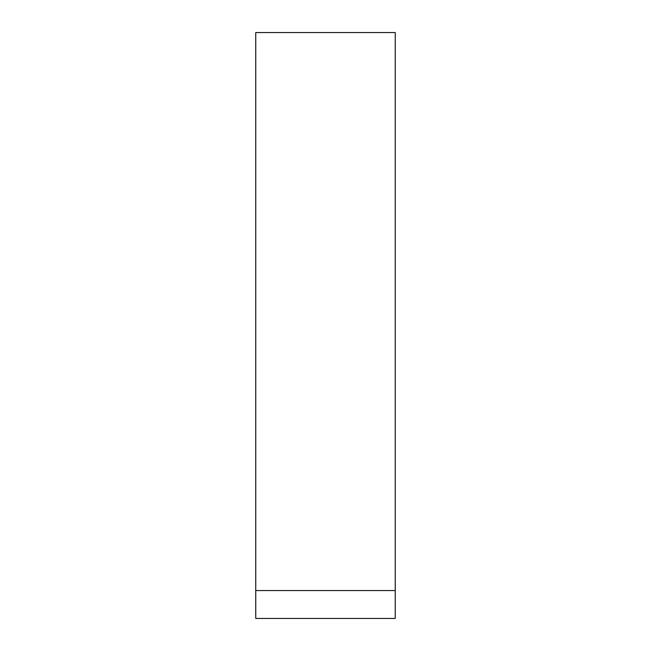 <?xml version="1.0" encoding="UTF-8"?>
<svg xmlns="http://www.w3.org/2000/svg" width="651" height="651" viewBox="0 0 651 651"><rect width="100%" height="100%" fill="white"/><g stroke="black" fill="none" stroke-linecap="round" stroke-linejoin="round"><path stroke-width="0.98" d="M255.753 590.547L255.753 618.45L395.247 618.45L395.247 32.55L255.753 32.55L255.753 590.547L395.247 590.547L255.753 590.547"/></g></svg>
